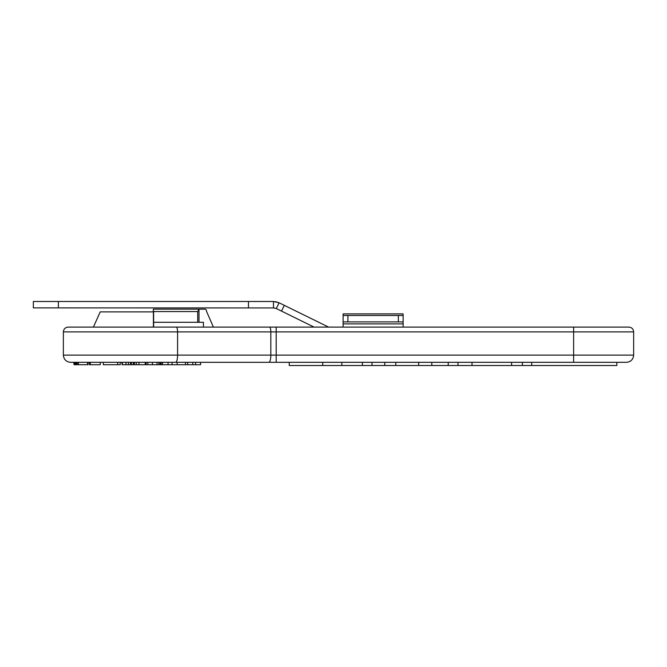 <?xml version="1.0" encoding="UTF-8"?>
<svg xmlns="http://www.w3.org/2000/svg" width="667" height="667" viewBox="0 0 667 667"><rect width="100%" height="100%" fill="white"/><g stroke="black" fill="none" stroke-linecap="round" stroke-linejoin="round"><path stroke-width="1" d="M398.332 315.491L398.332 321.894L403.135 321.894L403.135 315.491L343.105 315.491L343.105 321.894L347.907 321.894L347.907 315.491M398.332 321.894L347.907 321.894M343.105 315.491L343.105 327.097M403.135 321.894L403.135 323.895L343.105 323.895M273.47 301.484L279.114 302.793L276.296 308.546L273.47 307.887L273.47 301.484L33.35 301.484L33.35 307.887L274.329 307.946M343.105 321.894L343.105 313.89L403.135 313.89L403.135 315.491M403.135 327.097L403.135 323.895M275.188 301.601L279.114 302.793L328.581 327.097M314.057 327.097L276.296 308.546M322.736 365.516L322.736 362.314L289.245 362.314L289.245 365.516L616.842 365.516L616.842 362.314M198.991 322.294L198.991 309.196L197.699 311.572L197.699 322.294M161.514 327.097L153.618 327.097L153.618 311.889L100.208 311.889L93.413 327.097M165.249 327.097L233.45 327.097M573.62 327.097L68.167 327.097C65.249 327.38 63.648 328.981 63.365 331.899L573.62 331.899L573.62 327.097L628.848 327.097C631.766 327.38 633.367 328.981 633.65 331.899L573.62 331.899L573.62 355.111L276.205 355.111L276.205 327.097M198.991 309.196A2.401 1.701 -90 0 1 199.25 309.171L204.911 309.171A2.401 1.701 -90 0 1 206.612 311.572L213.407 327.097L269.543 327.097A4.802 1.292 90 0 1 270.835 331.899L270.835 355.111A7.204 1.934 90 0 1 268.901 362.314L200.6 362.314L200.6 364.716L177.122 364.716L177.122 362.314L172.061 362.314L172.061 364.716L177.122 364.716M153.202 311.889L153.41 309.171L199.25 309.171M457.979 365.516L457.979 362.314L626.446 362.314C630.824 361.889 633.225 359.488 633.65 355.111L573.62 355.111L573.62 362.314L70.569 362.314L74.079 362.314L74.079 364.716L88.011 364.716L88.011 362.314L89.428 362.314L89.428 364.716L100.258 364.716L100.258 362.314L103.31 362.314L103.31 364.716L120.235 364.716L120.235 362.314L122.036 362.314L122.036 364.716M187.719 364.716L187.719 362.314L192.788 362.314L192.788 364.716M195.598 362.314L195.598 364.716M117.684 362.314L117.684 364.716M185.501 362.314L185.501 364.716M160.514 362.314L160.514 364.716L162.398 364.716L162.398 362.314M160.98 362.314L160.98 364.716M161.114 362.314L161.114 364.716M162.906 364.716L172.061 364.716M90.303 362.314L90.303 364.716M90.087 362.314L90.087 364.716M89.428 362.314L89.428 364.716L90.037 364.716L90.037 362.314M76.338 362.314L76.338 364.716M76.88 362.314L76.88 364.716M78.031 362.314L78.031 364.716M78.381 362.314L78.381 364.716M87.552 362.314L87.552 364.716M75.037 362.314L75.037 364.716M75.788 362.314L75.788 364.716M73.745 362.314L74.079 364.716M87.644 362.314L87.644 364.716M131.015 364.716L160.514 364.716M122.828 364.716L131.416 364.716L131.416 362.314M128.448 362.314L128.448 364.716M130.532 362.314L130.532 364.716M133.325 362.314L133.325 364.716M134.292 362.314L134.292 364.716M134.409 362.314L134.409 364.716M136.276 362.314L136.276 364.716M138.944 362.314L138.944 364.716M145.231 362.314L145.231 364.716M145.589 362.314L145.589 364.716M158.896 364.716L158.896 362.314L158.896 364.716M147.816 362.314L147.816 364.716M157.095 362.314L157.095 364.716M531.691 362.314L531.691 365.516M448.224 365.516L448.224 362.314M395.781 365.516L395.781 362.314M362.398 362.314L362.398 365.516M372.011 362.314L372.011 365.516M384.759 362.314L384.759 365.516M418.659 362.314L418.659 365.516M431.799 362.314L431.799 365.516M472.019 362.314L472.019 365.516M511.589 362.314L511.589 365.516M522.394 362.314L522.394 365.516M153.41 327.097L153.41 311.889M203.435 327.097L203.435 322.294L153.618 322.294M281.491 311.097L284.317 305.353M58.362 307.887L58.362 301.484M248.458 301.484L248.458 307.887M176.28 327.097A4.802 1.292 90 0 1 177.572 331.899L177.572 355.111A7.204 1.934 90 0 1 175.638 362.314M70.569 362.314C66.191 361.889 63.79 359.488 63.365 355.111L276.205 355.111L276.205 362.314M162.49 362.314L162.49 364.716M168.042 362.314L168.042 364.716M160.122 362.314L160.122 364.716M122.395 362.314L122.395 364.716M125.963 362.314L125.963 364.716M146.156 362.314L146.156 364.716L146.156 362.314M152.418 362.314L152.418 364.716M153.202 311.572L197.699 311.572M633.65 355.111L633.65 331.899M341.829 362.314L341.829 365.516M63.365 355.111L63.365 331.899"/></g></svg>
